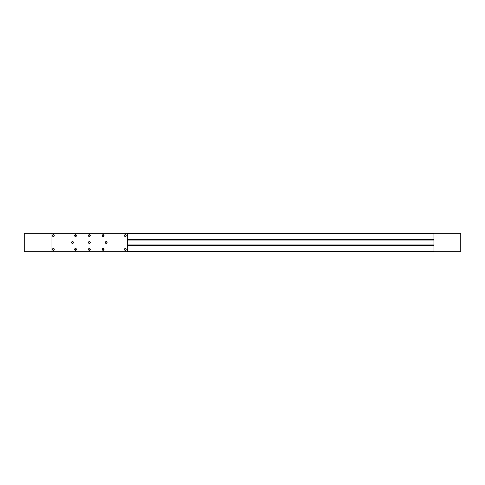 <?xml version="1.0" encoding="UTF-8"?>
<svg xmlns="http://www.w3.org/2000/svg" width="485" height="485" viewBox="0 0 485 485"><rect width="100%" height="100%" fill="white"/><g stroke="black" fill="none" stroke-linecap="round" stroke-linejoin="round"><path stroke-width="0.73" d="M51.07 233.309L433.929 233.309L433.948 251.691L127.634 251.691L433.929 251.691M127.634 233.631L433.948 233.631M51.052 233.309L51.052 251.691L24.25 251.691L24.25 233.309L433.929 233.309M127.634 245.562L433.948 245.562M127.634 245.252L433.948 245.252M127.634 245.21L433.948 245.21M127.634 245.058L433.948 245.058M127.634 239.942L433.948 239.942M127.634 239.79L433.948 239.79M127.634 239.748L433.948 239.748M127.634 239.438L433.948 239.438M433.948 233.309L460.75 233.309L460.75 251.691L433.948 251.691M127.634 240.051L433.948 240.051M433.948 244.949L127.634 244.949M76.309 235.607A0.752 0.752 0 0 1 75.557 236.359A0.752 0.752 0 0 1 74.805 235.607A0.752 0.752 0 0 1 75.557 234.855A0.752 0.752 0 0 1 76.309 235.607M76.478 235.607A0.921 0.921 0 0 1 75.557 236.528A0.921 0.921 0 0 1 74.641 235.607A0.921 0.921 0 0 1 75.557 234.691A0.921 0.921 0 0 1 76.478 235.607M76.478 249.393A0.921 0.921 0 0 1 75.557 250.308A0.921 0.921 0 0 1 74.641 249.393A0.921 0.921 0 0 1 75.557 248.472A0.921 0.921 0 0 1 76.478 249.393M76.309 249.393A0.752 0.752 0 0 1 75.557 250.145A0.752 0.752 0 0 1 74.805 249.393A0.752 0.752 0 0 1 75.557 248.641A0.752 0.752 0 0 1 76.309 249.393M90.095 235.607A0.752 0.752 0 0 1 89.343 236.359A0.752 0.752 0 0 1 88.591 235.607A0.752 0.752 0 0 1 89.343 234.855A0.752 0.752 0 0 1 90.095 235.607M90.258 235.607A0.921 0.921 0 0 1 89.343 236.528A0.921 0.921 0 0 1 88.422 235.607A0.921 0.921 0 0 1 89.343 234.691A0.921 0.921 0 0 1 90.258 235.607M90.095 249.393A0.752 0.752 0 0 1 89.343 250.145A0.752 0.752 0 0 1 88.591 249.393A0.752 0.752 0 0 1 89.343 248.641A0.752 0.752 0 0 1 90.095 249.393M90.258 249.393A0.921 0.921 0 0 1 89.343 250.308A0.921 0.921 0 0 1 88.422 249.393A0.921 0.921 0 0 1 89.343 248.472A0.921 0.921 0 0 1 90.258 249.393M103.881 235.607A0.752 0.752 0 0 1 103.129 236.359A0.752 0.752 0 0 1 102.371 235.607A0.752 0.752 0 0 1 103.129 234.855A0.752 0.752 0 0 1 103.881 235.607M104.045 235.607A0.921 0.921 0 0 1 103.129 236.528A0.921 0.921 0 0 1 102.208 235.607A0.921 0.921 0 0 1 103.129 234.691A0.921 0.921 0 0 1 104.045 235.607M104.045 249.393A0.921 0.921 0 0 1 103.129 250.308A0.921 0.921 0 0 1 102.208 249.393A0.921 0.921 0 0 1 103.129 248.472A0.921 0.921 0 0 1 104.045 249.393M103.881 249.393A0.752 0.752 0 0 1 103.129 250.145A0.752 0.752 0 0 1 102.371 249.393A0.752 0.752 0 0 1 103.129 248.641A0.752 0.752 0 0 1 103.881 249.393M73.411 242.5A0.921 0.921 0 0 1 72.495 243.421A0.921 0.921 0 0 1 71.574 242.5A0.921 0.921 0 0 1 72.495 241.578A0.921 0.921 0 0 1 73.411 242.5M73.247 242.5A0.752 0.752 0 0 1 72.495 243.252A0.752 0.752 0 0 1 71.744 242.5A0.752 0.752 0 0 1 72.495 241.748A0.752 0.752 0 0 1 73.247 242.5M90.258 242.5A0.921 0.921 0 0 1 89.343 243.421A0.921 0.921 0 0 1 88.422 242.5A0.921 0.921 0 0 1 89.343 241.578A0.921 0.921 0 0 1 90.258 242.5M90.095 242.5A0.752 0.752 0 0 1 89.343 243.252A0.752 0.752 0 0 1 88.591 242.5A0.752 0.752 0 0 1 89.343 241.748A0.752 0.752 0 0 1 90.095 242.5M107.106 242.5A0.921 0.921 0 0 1 106.191 243.421A0.921 0.921 0 0 1 105.269 242.5A0.921 0.921 0 0 1 106.191 241.578A0.921 0.921 0 0 1 107.106 242.5M106.942 242.5A0.752 0.752 0 0 1 106.191 243.252A0.752 0.752 0 0 1 105.439 242.5A0.752 0.752 0 0 1 106.191 241.748A0.752 0.752 0 0 1 106.942 242.5M54.102 235.607A0.752 0.752 0 0 1 53.35 236.359A0.752 0.752 0 0 1 52.598 235.607A0.752 0.752 0 0 1 53.35 234.855A0.752 0.752 0 0 1 54.102 235.607M54.271 235.607A0.921 0.921 0 0 1 53.35 236.528A0.921 0.921 0 0 1 52.428 235.607A0.921 0.921 0 0 1 53.35 234.691A0.921 0.921 0 0 1 54.271 235.607M54.102 249.393A0.752 0.752 0 0 1 53.35 250.145A0.752 0.752 0 0 1 52.598 249.393A0.752 0.752 0 0 1 53.35 248.641A0.752 0.752 0 0 1 54.102 249.393M54.271 249.393A0.921 0.921 0 0 1 53.35 250.308A0.921 0.921 0 0 1 52.428 249.393A0.921 0.921 0 0 1 53.35 248.472A0.921 0.921 0 0 1 54.271 249.393M126.088 235.607A0.752 0.752 0 0 1 125.336 236.359A0.752 0.752 0 0 1 124.578 235.607A0.752 0.752 0 0 1 125.336 234.855A0.752 0.752 0 0 1 126.088 235.607M126.252 235.607A0.921 0.921 0 0 1 125.336 236.528A0.921 0.921 0 0 1 124.415 235.607A0.921 0.921 0 0 1 125.336 234.691A0.921 0.921 0 0 1 126.252 235.607M126.088 249.393A0.752 0.752 0 0 1 125.336 250.145A0.752 0.752 0 0 1 124.578 249.393A0.752 0.752 0 0 1 125.336 248.641A0.752 0.752 0 0 1 126.088 249.393M126.252 249.393A0.921 0.921 0 0 1 125.336 250.308A0.921 0.921 0 0 1 124.415 249.393A0.921 0.921 0 0 1 125.336 248.472A0.921 0.921 0 0 1 126.252 249.393M74.884 235.946L76.23 235.946M74.823 249.241L76.297 249.241M74.884 249.054L76.23 249.054M74.823 235.758L76.297 235.758M102.45 235.946L103.802 235.946M102.39 249.241L103.863 249.241M102.45 249.054L103.802 249.054M102.39 235.758L103.863 235.758M88.64 235.886L90.04 235.886M90.04 249.114L88.64 249.114M127.634 233.309L127.634 251.691L51.052 251.691M127.634 251.382L433.948 251.382"/></g></svg>
